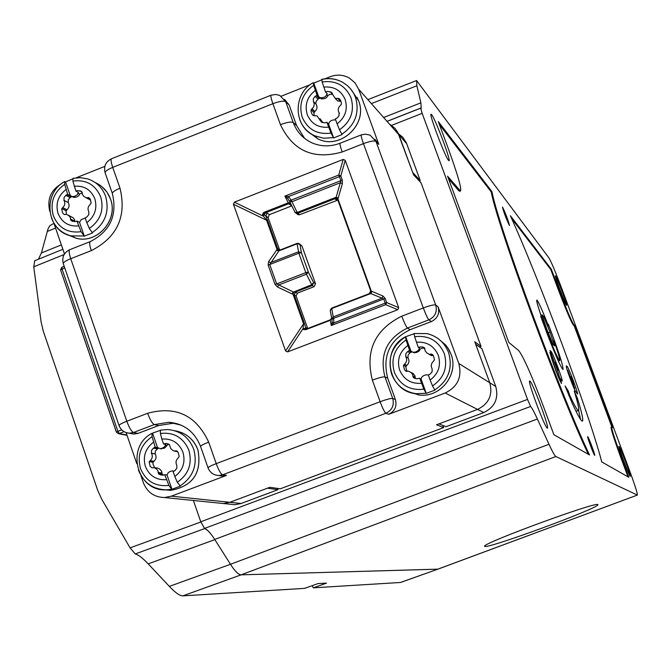 <?xml version="1.0" encoding="UTF-8"?>
<svg xmlns="http://www.w3.org/2000/svg" width="671" height="671" viewBox="0 0 671 671"><rect width="100%" height="100%" fill="white"/><g stroke="black" fill="none" stroke-linecap="round" stroke-linejoin="round"><path stroke-width="1.01" d="M200.847 521.979L193.382 500.474L200.78 521.786L204.554 528.413C207.331 529.511 210.711 533.185 214.703 539.425L230.472 564.286C234.976 571.306 238.524 574.821 241.132 574.837C238.524 574.821 234.976 571.306 230.472 564.286L214.837 539.643C210.82 533.344 207.414 529.662 204.63 528.605L200.847 521.979L130.073 547.872L101.833 499.4L97.756 490.476L43.305 331.281L41.082 321.837L33.743 266.832L34.741 260.784M130.073 547.872L135.282 553.944C138.503 554.85 142.806 558.155 148.182 563.858L169.344 586.387C175.408 592.787 179.895 595.949 182.806 595.865L241.132 574.837L555.89 456.523C554.783 455.936 552.485 451.851 548.995 444.277L537.396 419.014C534.292 412.288 532.036 408.102 530.618 406.458L527.523 399.421L422.16 113.34L420.675 108.09L421.187 108.417L420.893 102.831L416.859 85.771L416.565 80.512L548.979 257.958C551.243 261.732 555.622 272.233 562.105 289.453L628.425 467.461C634.691 484.454 637.668 493.655 637.358 495.072L437.928 569.151L241.132 574.837L437.769 569.176L637.358 495.072M229.927 504.189L234.993 504.709L241.107 503.493L277.987 489.671L277.542 488.413M483.766 412.573L445.98 426.731L438.951 423.879L477.534 409.411C488.832 403.841 492.917 394.959 489.788 382.78L475.638 344.173L481.895 348.702L495.76 386.504C498.83 398.431 494.829 407.112 483.766 412.573L445.2 393.013L388.66 414.309C394.875 411.231 397.14 406.324 395.437 399.597L387.721 378.209C382.135 356.075 389.574 339.903 410.056 329.696L431.344 321.577C437.576 318.465 439.832 313.558 438.121 306.857L458.796 363.481C462.244 376.976 457.714 386.823 445.2 393.013M398.507 133.806L402.835 137.303L406.349 142.772L420.239 180.574L419.274 180.944M555.89 456.523L637.299 495.055M566.475 305.23L566.592 305.322C567.758 306.077 557.014 277.45 555.563 275.932L555.429 275.815C554.212 274.942 565.116 303.988 566.475 305.23M448.488 160.302L448.916 160.663C451.608 162.206 435.395 118.993 431.679 114.733L431.193 114.28C428.35 112.418 444.999 156.712 448.488 160.302M630.186 476.259L630.22 476.267C631.352 476.804 620.063 446.601 619.056 446.383L619.006 446.366C617.823 445.695 629.281 476.343 630.186 476.259M547.242 428.073L547.377 428.115C549.977 428.954 532.631 382.26 529.914 381.086L529.729 381.011C526.987 379.811 544.768 427.628 547.242 428.073M518.624 350.48C523.489 356.746 531.977 375.986 544.089 408.194L553.877 434.716L589.541 454.98C561.023 395.739 498.654 227.184 491.927 191.638L438.322 121.594L447.792 147.259C457.697 174.494 461.908 189.063 460.423 190.967L447.574 176.188L508.828 342.445L518.624 350.48M587.754 436.72L587.712 436.712C586.84 436.301 593.91 455.282 594.657 455.341L594.699 455.349C595.546 455.701 588.534 436.896 587.754 436.72M502.621 207.222L502.495 207.113C503.778 212.321 506.06 218.402 509.356 225.364L509.474 225.464C508.199 220.289 505.917 214.208 502.621 207.222M576.012 391.814L575.71 391.554C574.611 391.059 565.301 366.156 566.45 366.785L566.341 365.762L567.28 366.643C568.572 367.414 578.721 394.565 577.496 393.978L576.012 391.814M559.656 380.063L560.176 379.87L558.322 372.925L550.002 350.472L551.101 351.503C552.619 352.451 563.506 381.614 562.097 380.969L559.916 378.285M560.176 379.87L560.109 379.836C558.264 376.532 555.999 370.837 553.323 362.734L549.868 352.418L552.09 359.866C555.806 371.097 558.935 378.998 561.484 383.56L560.26 378.159M577.949 410.291C576.582 409.201 573.772 404.059 569.52 394.867L568.27 390.908L565.049 385.926L572.078 402.935C577.085 413.789 580.365 419.811 581.916 420.994L582.361 421.162C583.569 420.65 581.983 413.244 577.63 398.943L574.25 391.05C578.058 403.573 579.434 410.04 578.368 410.459L577.949 410.291M537.127 300.239L536.842 300.038C536.238 300.633 538.092 307.108 542.411 319.463L540.692 316.276L548.274 336.741C555.705 355.705 560.537 366.584 562.768 369.369L563.028 369.503C563.338 365.947 558.448 350.874 548.35 324.286L548.341 325.628C542.755 311.336 539.014 302.873 537.127 300.239M551.369 269.289L510.371 215.726C539.165 278.96 589.398 414.057 601.753 461.925L628.836 477.307L622.311 459.786C614.913 439.673 611.365 428.694 611.667 426.831L612.774 427.695L574.837 325.863L573.638 324.454C571.021 320.226 565.728 307.553 557.752 286.442L551.369 269.289L550.79 269.516L557.173 286.66C565.15 307.779 570.442 320.444 573.068 324.663L574.275 326.081L611.835 426.924M438.037 569.109L400.478 582.47L313.365 587.83L312.099 585.699M484.99 546.479L484.537 546.211C483.455 542.864 595.345 501.824 597.819 504.533L597.97 504.777C597.542 508.584 491.558 547.586 484.99 546.479M588.35 454.301C559.572 394.263 497.865 227.276 491.206 191.923L439.362 124.42M459.828 191.193L458.637 190.589L448.513 178.729M491.206 191.923L491.927 191.638M566.852 367.129L566.433 367.28M573.453 383.376L570.878 376.691L571.726 377.622L573.453 383.376M574.737 388.375L574.435 388.115C571.39 381.74 569.159 375.785 567.75 370.233L574.737 388.375L574.166 388.593M555.647 363.128L558.431 370.325L557.458 369.285L555.462 363.204M568.698 395.177L569.52 394.867M578.587 410.316L580.566 419.409M576.657 399.304L577.63 398.943M568.27 390.908L567.171 391.31M541.891 319.656L542.411 319.463M545.255 327.297C539.14 310.556 536.355 301.522 536.909 300.214C538.444 301.598 542.319 310.254 548.543 326.173L548.601 325.234L549.155 326.483L552.082 334.242L555.143 342.822L553.869 340.524C558.306 353.122 560.243 359.824 559.689 360.612C557.635 358.406 552.829 347.293 545.255 327.297M543.736 316.628L541.992 314.783L546.597 328.656L552.938 344.307L554.607 345.934L550.01 332.128L543.736 316.628L542.73 317.014M548.266 332.782L550.01 332.128M627.989 476.829L621.723 460.004C614.334 439.891 610.786 428.912 611.088 427.05L611.633 426.848M511.612 218.503L550.79 269.516M574.837 325.863L574.275 326.081M219.367 475.588L222.747 476.1L226.488 475.403L171.382 496.163L229.817 502.311L223.586 503.544L229.817 502.311L267.461 488.194L277.987 489.671M171.382 496.163L164.504 497.538L234.993 504.709M458.796 363.481L489.788 382.78C492.917 394.959 488.832 403.841 477.534 409.411L436.544 424.785L443.623 427.612L442.835 425.456M420.239 180.574L412.732 172.522L398.918 134.829L358.641 89.168L378.805 144.382L374.938 139.3M390.438 124.714L394.925 128.304L397.727 132.195L413.596 174.879L421.086 182.881L481.032 346.345L474.758 341.765L489.788 382.78L495.76 386.504M182.806 595.865L304.651 588.366L318.054 583.569L326.525 583.124L313.365 587.83M38.432 259.232L41.401 252.984L48.027 228.903L49.729 225.884L52.263 224.223M160.377 448.605L164.437 448.186L166.769 445.863L165.351 445.167L165.871 444.445L163.565 444.009L161.837 439.035C171.893 438.364 178.922 442.759 182.94 452.212C185.674 462.168 182.973 470.262 174.829 476.511L177.312 482.256L180.323 486.131L171.969 489.276L166.408 489.83C152.921 489.402 143.594 482.826 138.436 470.103M161.837 439.035L160.403 433.491L160.419 430.136L167.758 429.541C180.264 430.698 188.912 437.24 193.701 449.159C197.853 464.818 193.248 477.123 179.903 486.081M160.101 430.43L151.998 433.332L152.057 436.67C140.809 444.563 136.968 455.198 140.524 468.576C145.951 481.258 155.42 486.878 168.933 485.418L171.55 489.226M152.619 433.407L157.542 447.607L160.117 448.605L161.786 448.379L164.454 446.987L165.351 445.167M157.542 447.607L155.211 447.188L152.057 436.67M155.211 447.188L153.307 448.161L151.495 450.417L151.487 453.311C152.862 456.087 152.418 458.545 150.161 460.675L149.138 462.193L150.153 466.261L152.082 467.846L154.255 467.628L156.595 469.096L157.853 470.715L158.859 474.12L162.608 475.211L164.722 474.682L168.933 485.418M166.45 479.681C156.393 480.31 149.373 475.898 145.389 466.446C142.688 456.523 145.381 448.446 153.483 442.214M166.785 445.435L168.882 444.219M174.829 476.511L173.101 471.52L175.014 470.539L176.825 468.283L176.834 465.38C175.45 462.596 175.894 460.138 178.15 457.999L179.182 456.481L178.159 452.405L176.247 450.82L173.99 451.021L171.667 449.545L170.434 447.943L169.436 444.563L165.93 443.481L163.565 444.009M171.969 489.276L167.029 475.001L164.722 474.682M167.029 475.001L168.094 472.812L169.805 471.57L172.153 470.874L174.083 471.185M174.292 471.059L173.722 471M154.565 467.653L153.005 464.131L153.047 462.285L153.978 461.279C156.217 459.157 156.653 456.725 155.286 453.965L155.295 451.088L158.524 447.985M163.481 475.135L162.239 474.313L161.619 471.26L159.79 469.155L158.046 468.19L154.078 467.578M164.504 497.538C154.33 497.286 147.285 492.355 143.376 482.743L141.011 475.898M136.767 463.594L126.081 432.594M130.577 433.466L133.772 434.095L138 433.399L158.616 425.54L173.177 423.242L177.069 423.669M241.107 503.493L229.817 502.311L269.817 487.305L280.293 488.807L443.623 427.612M64.491 253.957L53.94 223.359M49.805 211.357C46.903 199.22 50.862 189.968 61.665 183.619M76.2 177.781L104.835 166.391M281.25 96.196L310.287 84.647M325.049 78.767L330.157 76.737C336.825 74.255 343.2 74.682 349.297 78.012L354.942 82.751L358.641 89.168M479.463 346.941L481.032 346.345M304.6 138.377L296.599 125.611L289.117 104.894L284.512 99.333M233.433 204.236L234.38 202.164L343.191 159.43L345.238 160.335L398.691 307.654L397.727 309.75L287.616 351.881L285.578 350.941L233.433 204.236L266.605 220.247L262.462 214.921L263.292 212.816L264.491 212.145L265.045 212.984L263.502 214.225L265.8 216.012L267.553 220.231L266.605 220.247L277.056 249.511L268.559 261.715L270.572 262.629L298.427 251.81L301.388 252.699L298.838 253.219L297.077 243.808L278.582 250.996L276.578 250.09M287.633 198.373L288.505 196.569L291.189 200.134L340.885 180.675L339.417 176.624L288.505 196.569L284.873 196.15L287.633 198.373L289.503 201.225M345.238 160.335L340.793 175.936L339.417 176.624L338.763 175.03L340.793 175.936L342.26 179.987L342.344 183.661L340.306 182.755L291.851 201.719L289.503 201.241L294.972 212.279L297.178 212.455L336.179 197.215L334.972 198.75L297.714 213.294L296.188 213.328L295.014 212.338M342.26 179.987L340.885 180.675L336.179 197.215L338.201 198.121L337.941 198.859L371.331 291.206L371.935 291.39L370.979 293.462L331.675 308.559L330.249 310.522L331.759 318.608M289.402 200.99L289.126 200.428L289.511 201.258L291.189 200.134L297.178 212.455L299.643 214.703L298.125 214.737L297.127 214.015M307.695 328.496L296.087 296.003L297.429 293.093L293.848 291.935L293.034 294.259L292.237 293.948L293.185 291.885L276.653 283.908L305.791 272.636L298.838 253.219L269.742 264.517L279.086 250.61L277.056 249.511L277.643 248.664L279.614 249.889L268.056 217.538L269.39 214.645L291.793 205.88M337.874 200.101L299.643 214.703M297.429 293.093L314.154 286.643L315.487 283.732L301.95 245.972L299.643 244.026M297.178 243.405L298.629 243.347L300.029 244.689L297.178 243.405M296.087 296.003L294.25 294.988L304.5 323.699L305.657 327.607L304.97 328.505L306.135 329.084M304.5 323.699L303.577 323.774L293.034 294.259L294.175 294.963L295.45 292.019L312.275 285.527L311.747 284.722L313.617 282.6L315.487 283.732M285.578 350.941L303.577 323.774L303.066 328.53L304.97 328.505L305.917 329.142M306.764 328.849L305.657 327.607L307.553 328.547M330.283 310.019L331.659 308.148M331.868 319.287L333.202 316.913L331.709 308.098L370.417 293.47L382.093 298.15L383.057 296.062L385.179 298.461L333.621 318.348L333.848 322.927L386.664 302.562L385.708 304.651L397.727 309.75M332.179 322.541L331.868 319.304L333.621 318.348L333.202 316.913L382.093 298.15L383.778 299.107L385.708 304.651L331.264 325.519L333.848 322.927L332.179 322.541L331.264 325.519L330.325 320.277L305.926 329.612L303.711 329.704L303.066 328.53L287.616 351.881M335.785 197.685L337.941 198.859L337.865 200.075L337.53 199.472L335.039 198.842L336.649 198.842L337.605 199.572M370.417 293.47L371.331 291.206L370.669 290.778L369.553 293.571M293.848 291.935L311.747 284.722L306.454 274.213L278.549 285.007L277.601 287.079L275.026 284.412L268.115 265.011L268.559 261.715M305.791 272.636L308.341 272.09L306.454 274.213L305.791 272.636M279.086 250.61L297.06 243.447M234.38 202.164L262.864 215.928L264.391 214.863L265.045 212.984L288.748 203.707L284.873 196.15L338.763 175.03L343.191 159.43M268.056 217.538L265.8 216.012L267.142 213.101L265.364 212.95M289.696 201.619L294.972 212.279L298.125 214.737M330.3 319.849L306.429 328.975L306.387 329.453M321.602 79.933L313.76 83.137L313.248 82.684L313.701 85.309C302.361 93.395 298.528 104.013 302.193 117.157C307.754 129.562 317.366 134.879 331.029 133.093L333.621 137.924L342.059 134.594L339.492 129.755C350.891 121.644 354.741 111 351.025 97.807C345.406 85.393 335.768 80.109 322.13 81.954L321.845 79.463C329.251 77.836 336.221 78.801 342.764 82.357L347.452 85.67L350.48 88.731L353.743 93.479L355.529 97.429C359.807 112.812 355.219 125.1 341.757 134.301M320.017 97.63L321.266 98.83C324.672 98.998 326.836 97.983 327.742 95.777L326.702 94.452L327.222 93.73L325.527 91.961L322.13 81.954M333.621 137.924L328.547 123.925L326.861 122.273L331.029 133.093M313.76 83.137L318.809 97.069L317.089 95.316L313.701 85.309M328.639 127.171C318.457 128.044 311.327 123.858 307.251 114.615C304.466 104.869 307.15 96.809 315.32 90.442M317.089 95.316L315.169 96.33L313.34 98.603L313.399 101.497C314.741 104.29 314.296 106.723 312.049 108.786L311.109 109.809L311.076 111.646L312.074 114.313L313.432 115.68L317.048 115.882L321.484 122.197L324.923 122.835L326.861 122.273M315.722 103.804L316.158 101.43L317.97 99.165L319.564 98.226L320.721 98.343M326.702 94.452L326.693 94.686C325.779 96.892 323.615 97.916 320.201 97.748L318.809 97.069M327.758 95.55L330.191 94.259L332.137 94.401M323.757 87.087C333.923 86.173 341.069 90.342 345.179 99.593C347.997 109.365 345.305 117.442 337.102 123.825L335.324 118.926L337.245 117.92L339.073 115.638L339.014 112.736C337.664 109.935 338.117 107.494 340.365 105.431L341.304 104.408L341.338 102.562L340.34 99.895L339.04 98.562L335.173 98.243L331.08 92.12L327.465 91.399L325.527 91.961M314.28 115.789L313.852 113.055L314.875 111.545C317.106 109.49 317.551 107.075 316.217 104.299L313.894 101.984M335.022 98.159L337.865 101.069L340.985 101.212M323.003 122.701L319.958 118.658M328.547 123.925L329.075 122.969C329.964 120.78 332.12 119.757 335.559 119.899L335.701 119.983M337.102 123.825L339.492 129.755M72.594 178.939L65.532 181.908L64.718 181.581L64.71 184.349C53.672 192.267 49.872 202.734 53.319 215.743C58.603 228.048 67.863 233.374 81.099 231.705L84.328 236.192L92.523 232.963L89.318 228.459C100.415 220.524 104.215 210.023 100.734 196.964C95.383 184.659 86.106 179.367 72.887 181.095L72.98 178.318L80.503 177.689L87.675 178.88C96.372 181.791 102.369 187.628 105.666 196.393C109.683 211.633 105.146 223.745 92.053 232.736M73.047 197.073L74.548 197.475L77.165 196.813L79.128 195.378L79.589 194.028L77.97 193.181L78.482 192.468L75.882 191.101L72.887 181.095M84.328 236.192L79.53 222.327L76.93 221.061L81.099 231.705M65.532 181.908L70.312 195.706L67.687 194.355L64.71 184.349M78.616 225.917C68.752 226.714 61.891 222.529 58.025 213.361C55.399 203.707 58.058 195.756 66.018 189.516M67.687 194.355L65.817 195.336L64.039 197.576L64.022 200.411C65.364 203.095 64.928 205.502 62.713 207.633L61.698 209.126L62.68 213.093L64.282 214.569L66.555 214.317L69.038 215.794L70.346 217.597L71.185 220.616L75.051 221.606L76.93 221.061M66.53 214.309L65.993 211.239L66.999 209.755C69.197 207.641 69.633 205.242 68.299 202.575L68.316 199.757L70.086 197.534L72.032 196.544M77.97 193.181L77.173 194.892L74.858 196.251L72.426 196.611L70.312 195.706M79.589 194.028L82.441 192.762M74.204 186.261C84.051 185.431 90.929 189.599 94.837 198.775C97.488 208.446 94.812 216.414 86.827 222.671L85.15 217.815L87.02 216.825L88.807 214.586L88.815 211.751C87.473 209.058 87.909 206.643 90.132 204.512L91.147 203.011L90.157 199.044L88.58 197.576L86.19 197.802L83.724 196.293L82.458 194.523L81.627 191.529L77.761 190.547L75.882 191.101M88.522 199.027L90.66 200.059M74.632 221.623L74.59 219.66L73.29 217.874L68.232 215.131M79.53 222.327L81.367 219.459L85.267 218.159M86.827 222.671L89.318 228.459M413.948 333.806L405.452 336.792L406.047 339.987C394.489 348.048 390.606 358.842 394.389 372.355C400.101 385.154 409.939 390.765 423.896 389.197L426.27 393.391L434.875 390.136L432.527 385.942C444.152 377.857 448.043 367.029 444.219 353.466C438.431 340.667 428.576 335.081 414.644 336.708L414.066 333.529L427.041 333.596C437.408 336.238 444.596 342.562 448.589 352.56C453.009 368.379 448.354 380.86 434.64 390.019M412.917 352.216L414.393 352.795L416.951 352.334L419.174 350.975L419.903 349.75L419.065 348.794L419.593 348.056L418.234 347.243L414.644 336.708M426.27 393.391L421.044 378.972L419.685 378.276L423.896 389.197M405.812 336.976L411.013 351.319L409.62 350.522L406.047 339.987M421.514 383.317C411.113 384.03 403.825 379.618 399.631 370.082C396.754 360.059 399.471 351.864 407.8 345.498M409.62 350.522L407.658 351.52L405.804 353.818L405.821 356.746C407.263 359.539 406.827 362.03 404.521 364.202L403.472 365.745L404.554 369.864L406.383 371.44L408.287 371.088L411.013 372.48L412.631 374.485L413.613 377.748L416.33 378.746L419.685 378.276M407.985 357.937L408.085 355.093L409.931 352.812L412.128 351.805M419.065 348.794L418.327 350.472L415.399 352.065L413.068 352.25L411.013 351.319M419.912 349.297L422.403 348.023L424.919 348.341M416.406 342.218C426.798 341.472 434.103 345.875 438.331 355.412C441.233 365.46 438.507 373.68 430.145 380.054L428.316 375.014L430.287 374.015L432.141 371.717L432.124 368.773C430.673 365.972 431.109 363.481 433.432 361.3L434.481 359.757L433.391 355.638L431.587 354.07L429.541 354.389L426.823 352.946L425.263 350.983L424.298 347.763L422.009 346.84L418.234 347.243M406.844 371.038L405.77 366.945L406.811 365.418C409.109 363.254 409.536 360.788 408.102 358.004L405.947 356.813M428.995 354.246L431.679 355.664L433.214 355.378M413.219 377.421L415.458 378.553L414.921 375.718L412.917 373.37L410.795 372.313M421.044 378.972L421.975 376.934L423.787 375.534L426.437 374.745L428.341 375.081M430.145 380.054L432.527 385.942M429.759 354.825L430.463 354.942M200.78 521.786L527.523 399.421M422.16 113.34L391.537 125.402M530.618 406.458L204.554 528.413M537.396 419.014L214.703 539.425M548.995 444.277L230.472 564.286L169.344 586.387M371.717 103.46L416.859 85.771M383.98 117.383L420.893 102.831M387.402 121.258L420.608 108.182M458.637 190.589L459.534 190.245M566.743 366.844L567.28 366.643M573.822 383.703L573.101 383.971M559.966 380.751L560.931 380.382M550.472 351.738L551.101 351.503M558.163 369.914L557.324 370.224M573.638 324.454L573.068 324.663M557.173 286.66L557.752 286.442M622.311 459.786L621.723 460.004M406.693 143.644L398.918 134.829M135.282 553.944L204.63 528.605M148.182 563.858L214.837 539.643M33.743 266.832L64.156 254.502M61.363 244.898L41.401 252.984M47.18 231.495L55.567 228.09M177.312 482.256C188.618 474.347 192.468 463.678 188.878 450.249C183.376 437.559 173.89 431.973 160.403 433.491M164.672 489.822L170.82 490.333C192.996 486.123 202.03 472.661 197.92 449.964L197.719 449.419C193.357 438.834 185.657 432.602 174.628 430.707M154.892 447.247L158.457 447.901M166.777 445.67L165.343 445.401M153.76 461.329L149.943 460.725M153.047 462.285L149.23 461.682M161.879 472.996L158.104 472.468M161.803 473.214L158.037 472.686M162.239 474.313L158.473 473.793M162.617 474.64L158.859 474.12M163.179 475.177L160.025 474.741M153.978 461.279L150.161 460.675M155.286 453.965L151.487 453.311M155.102 453.839L151.294 453.193M157.098 448.849L153.307 448.161M158.205 448.111L154.422 447.431M177.219 451.256L175.718 450.987M176.959 451.063L175.919 450.878M388.66 414.309L385.9 413.269L222.596 474.808L226.488 475.403M378.805 144.382L375.995 141.43L435.714 305.037C437.442 311.789 435.16 316.737 428.886 319.866L407.448 328.044C386.823 338.327 379.325 354.615 384.953 376.909C383.183 376.624 378.981 377.689 372.355 380.105C365.007 350.941 374.812 329.629 401.778 316.167C404.261 322.759 406.148 326.727 407.448 328.044L410.056 329.696M387.721 378.209L384.953 376.909L392.72 398.448C394.431 405.225 392.158 410.166 385.9 413.269C384.533 412.195 382.613 408.345 380.138 401.728L372.355 380.105M208.052 467.905L208.027 467.83C208.32 467.033 211.046 465.632 216.213 463.636L380.138 401.728C386.773 399.312 390.967 398.222 392.72 398.448L395.437 399.597M180.893 425.053L168.924 422.277C184.03 423.661 194.582 431.713 200.562 446.416C200.83 445.569 203.548 444.143 208.698 442.139L216.213 463.636C218.654 470.186 220.784 473.911 222.596 474.808L218.83 475.513L222.747 476.1M218.83 475.513C213.604 475.227 209.998 472.669 208.027 467.83L200.587 446.5M173.177 423.242L168.924 422.277L154.271 424.592C152.275 423.56 150.069 419.794 147.645 413.286C175.819 405.62 196.175 415.24 208.698 442.139M158.616 425.54L154.271 424.592L133.512 432.501L129.251 433.206L126.031 432.577M119.077 425.624L119.052 425.557C119.237 424.642 121.82 423.208 126.811 421.245L147.645 413.286M90.132 241.652L69.901 249.62C68.677 250.224 68.954 253.252 70.732 258.712L126.811 421.245C129.226 427.746 131.466 431.503 133.512 432.501L138 433.399M431.344 321.577L428.886 319.866C427.653 318.524 425.791 314.548 423.309 307.939L363.456 143.619C361.501 138.125 360.78 135.215 361.292 134.888L365.36 134.133L370.082 135.156L375.995 141.43C374.208 140.474 370.023 141.204 363.456 143.619L342.202 151.973C313.575 160.059 292.984 150.95 280.428 124.647L272.887 103.695L112.728 167.381L120.008 188.207C126.811 216.507 117.24 237.308 91.306 250.627L70.732 258.712C65.808 260.734 63.326 262.369 63.275 263.644L63.309 263.737M401.778 316.167L423.309 307.939C429.943 305.515 434.087 304.55 435.714 305.037L438.121 306.857M272.887 103.695C271.025 98.36 270.438 95.534 271.109 95.207L275.823 94.468L279.824 95.45L285.703 101.682C283.674 100.625 279.404 101.296 272.887 103.695M270.941 95.265L111.663 158.691C110.614 159.17 110.967 162.063 112.728 167.381C107.704 169.478 105.162 171.264 105.112 172.741L105.171 172.892M112.401 193.634L112.351 193.491C112.418 192.065 114.967 190.304 120.008 188.207M91.306 250.627C89.52 245.158 89.209 242.139 90.384 241.552C110.178 231.285 117.5 215.257 112.351 193.491L105.112 172.741C103.552 166.291 105.733 161.61 111.663 158.691M289.117 104.894L285.703 101.682L293.227 122.55L296.599 125.611M280.428 124.647C286.953 122.248 291.214 121.543 293.227 122.55C296.733 131.818 302.948 138.578 311.872 142.806C321.006 146.731 330.434 146.865 340.138 143.217C339.576 143.56 340.264 146.479 342.202 151.973M264.491 212.145L288.203 202.86L290.325 202.919M267.553 220.231L277.719 248.698L278.893 249.956M301.95 245.972L300.029 244.689L301.388 252.699L308.341 272.09L313.617 282.6L312.275 285.527L314.154 286.643M295.592 292.07L294.175 294.963M383.057 296.062L371.935 291.39M398.691 307.654L386.664 302.562L385.179 298.461M338.201 198.121L342.344 183.661M337.865 200.075L370.677 290.769M336.725 200.226L335.039 198.842M277.601 287.079L292.237 293.948M275.026 284.412L276.653 283.908L269.742 264.517L268.115 265.011M277.643 248.664L279.983 250.048M291.734 205.905L288.748 203.707L290.828 203.934M267.142 213.101L269.39 214.645M290.61 203.489L288.396 203.229M330.283 320.008L331.675 318.381M308.928 132.296L317.777 138.78C340.063 150.505 368.379 124.202 358.566 100.793L351.411 89.889M333.319 137.63L323.665 138.234L314.447 135.701C307.402 132.279 302.495 126.894 299.711 119.539M316.771 95.383L319.564 98.226M327.742 95.777L326.693 94.686M314.657 111.604L311.83 108.845M313.944 112.56L311.109 109.809M322.583 122.6L320.151 120.243M322.147 122.466L320.084 120.461M339.509 113.214L339.065 112.762M340.734 101.271L338.067 98.444M340.532 101.38L337.865 98.553M332.195 93.126L331.466 92.363M332.279 93.881L330.283 91.776M314.875 111.545L312.049 108.786M317.97 99.165L315.169 96.33M319.086 98.411L316.293 95.576M68.668 235.185L76.108 238.213C97.152 244.303 118.675 219.769 110.455 199.002L110.262 198.473C107.377 191.067 102.386 185.783 95.29 182.596M83.858 235.974L71.084 235.898C61.547 233.282 55.014 227.268 51.474 217.857M67.377 194.422L71.638 196.62M79.572 194.255L77.962 193.407M66.781 209.805L62.495 207.683M66.085 210.753L61.791 208.631M74.699 221.069L70.455 219.014M74.632 221.279L70.388 219.232M73.214 221.464L70.816 220.306M72.585 221.296L71.185 220.616M89.839 198.582L87.96 197.584M90.073 198.918L87.767 197.693M81.728 191.604L80.486 190.941M66.999 209.755L62.713 207.633M68.299 202.575L64.081 200.436M68.115 202.457L63.837 200.293M70.086 197.534L65.817 195.336M71.176 196.796L66.915 194.598M408.564 391.747L418.779 394.934C440.184 398.373 459.232 374.259 450.987 354.087L448.958 349.675L445.72 345.011L438.155 338.637M426.026 393.265L416.146 393.709C404.319 391.789 396.15 385.271 391.638 374.141C387.293 358.49 391.872 346.077 405.376 336.917M409.293 350.581L411.558 351.881M419.903 349.524L419.056 349.021M406.584 365.469L404.294 364.261M405.854 366.441L403.556 365.234M415.064 377.219L412.824 376.079M414.997 377.438L412.757 376.305M414.896 378.394L413.613 377.748M433.189 355.387L431.059 354.103M432.98 355.496L430.849 354.221M424.751 348.148L423.091 347.142M406.811 365.418L404.521 364.202M407.909 357.886L405.628 356.62M409.931 352.812L407.658 351.52M411.071 352.065L408.807 350.765M124.076 431.671L119.237 433.525L126.911 435.001M64.777 267.997L62.042 269.071L61.891 267.268L64.223 266.404M127.02 435.32L118.398 433.659L116.385 432.149L117.903 431.302L119.237 433.525L118.398 433.659L116.385 432.149L60.575 270.036L62.042 269.071L117.903 431.302L121.719 429.851M64.206 266.353L61.891 267.268L60.575 270.036L116.419 432.065M60.608 269.91L61.766 267.385M416.263 80.646L368.22 99.493M420.625 108.106L387.36 121.216M459.543 191.31L460.423 190.967M573.009 383.711L573.453 383.544M570.459 376.85L570.878 376.691M573.252 384.382L574.057 384.08M567.289 370.4L567.733 370.241M557.492 370.677L558.431 370.325M557.198 369.906L557.718 369.704M554.456 362.499L554.934 362.315M576.221 411.264L578.368 410.459M559.689 360.612L558.364 361.115M34.565 260.801L62.881 249.293M52.229 224.24L53.999 223.518M400.637 582.445L437.92 569.151M167.758 429.541L160.419 430.136M161.56 448.865L160.117 448.605M181.539 432.543C189.423 435.932 194.9 441.744 197.953 449.981C202.038 472.703 192.996 486.156 170.82 490.333L166.408 489.83C136.775 491.935 125.343 446.844 151.923 433.365M168.186 443.917L165.93 443.481M177.656 451.7L174.905 451.197M69.901 249.62C63.938 252.531 61.732 257.203 63.275 263.644L119.052 425.557C120.889 430.161 124.294 432.72 129.251 433.206L133.772 434.095M361.174 134.938L340.138 143.217M331.709 308.098L369.352 293.63M331.684 308.106L330.249 310.522L332.053 319.958M337.849 199.824L336.649 198.842L337.857 200.05L370.669 290.778L369.419 293.604M279.488 250.082L280.075 250.006M280.218 249.956L297.094 243.388M298.629 243.347L297.119 243.38M331.667 318.314L330.35 319.807L306.429 328.975M357.089 97.429L358.574 100.801C368.404 124.278 340.029 150.547 317.777 138.78L314.447 135.701C293.302 126.794 292.59 93.646 313.189 82.718M342.764 82.357C336.171 78.733 329.142 77.727 321.694 79.346M320.587 98.251L319.522 97.161M321.266 98.83L320.201 97.748M339.526 113.265L339.014 112.736M340.415 100.021L339.04 98.562M337.865 101.069L335.173 98.243M332.296 93.412L331.08 92.12M101.774 186.53L106.983 192.149L110.497 199.052C118.733 219.87 97.102 244.345 76.108 238.213L71.084 235.898C46.509 231.009 42.147 193.516 64.601 181.648M87.675 178.88L80.386 177.63L72.98 178.327M73.642 197.375L72.015 196.536M89.159 197.878L88.58 197.576M90.342 199.983L86.19 197.802M81.963 191.814L80.092 190.816M450.996 354.103C459.241 374.292 440.168 398.389 418.779 394.934L416.146 393.709C388.014 391.57 380.197 349.541 405.418 336.817M447.783 347.754L450.996 354.095M427.041 333.596L414.066 333.529M411.994 351.638L411.449 351.327M413.923 352.745L413.068 352.25M432.661 354.716L431.587 354.07M431.679 355.664L429.541 354.389M424.189 348.165L422.009 346.84M429.44 354.372L430.371 354.925"/></g></svg>
